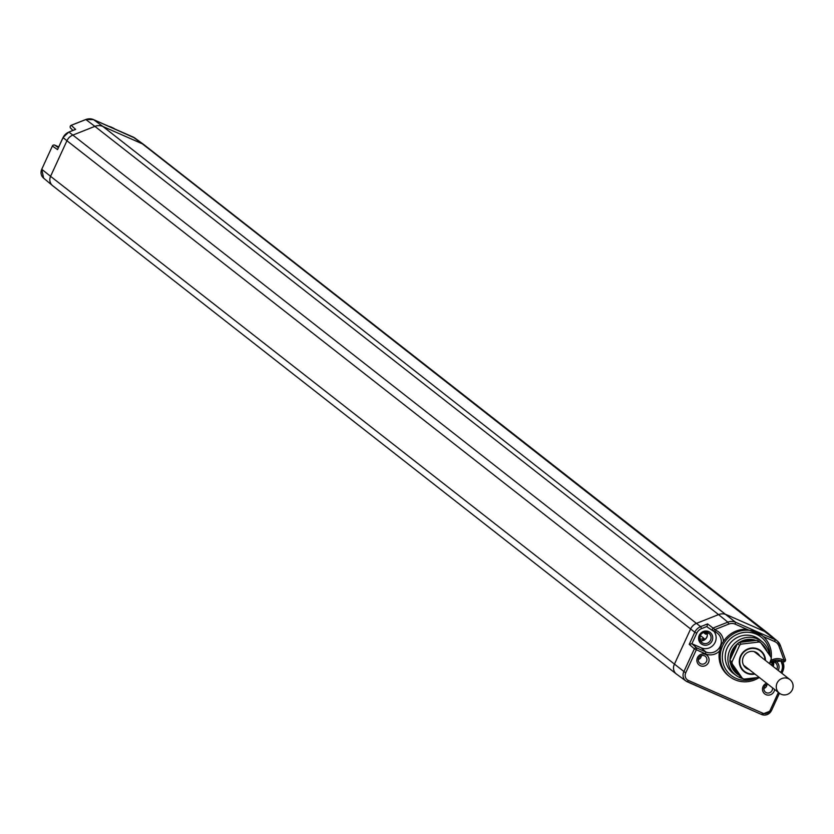 <?xml version="1.0" encoding="UTF-8"?>
<svg xmlns="http://www.w3.org/2000/svg" width="834" height="834" viewBox="0 0 834 834"><rect width="100%" height="100%" fill="white"/><g stroke="black" fill="none" stroke-linecap="round" stroke-linejoin="round"><path stroke-width="1.25" d="M704.97 632.235A4.462 4.306 -51.9 0 1 705.616 634.174L707.326 633.965M704.782 639.668L703.75 638.208A4.462 4.306 -51.9 0 1 699.768 638.865M703.75 638.208L700.341 635.539M705.616 634.174L703.573 632.568M108.368 126.153A26.167 25.249 -51.9 0 1 114.946 129.041M762.005 635.456L746.868 629.295A26.208 25.301 128.1 0 0 723.412 641.44L721.316 644.776L719.523 651.031A12.885 12.437 -51.9 0 1 705.428 653.835L694.368 648.842L683.755 671.912A7.631 7.37 128.1 0 0 685.996 681.044L676.593 674.174A8.027 7.746 -51.9 0 1 674.237 664.583L690.604 628.992A10.696 10.321 -51.9 0 1 696.526 623.352L718.554 614.606A10.696 10.321 -51.9 0 1 726.56 614.721L766.06 632.109A10.696 10.321 -51.9 0 1 768.458 633.59L777.382 641.075A10.31 9.945 128.1 0 0 775.078 639.647L142.395 143.855L102.895 126.466L735.567 622.247L775.078 639.647L774.692 641.544L763.246 636.509M771.44 661.727A4.462 4.306 -51.9 0 1 771.638 665.292M770.835 660.528A12.885 12.437 -51.9 0 1 782.469 659.652L784.127 660.382L783.022 661.716A1.783 1.783 0 0 0 785.44 659.496L780.301 645.318M719.523 651.031A26.208 25.301 128.1 0 0 729.187 676.259A26.208 25.301 128.1 0 0 729.76 676.666M771.179 658.443A26.167 25.249 128.1 0 0 762.557 635.904A26.167 25.249 128.1 0 0 722.63 645.797A26.167 25.249 128.1 0 0 730.313 677.083A26.167 25.249 128.1 0 0 759.274 677.469M770.001 655.712A24.363 23.519 128.1 0 0 751.497 632.672A24.363 23.519 128.1 0 0 724.59 646.788A24.363 23.519 128.1 0 0 729.125 673.674A24.363 23.519 128.1 0 0 755.854 677.896M769.375 654.794A21.288 20.548 128.1 0 0 762.37 641.94L759.868 639.855A21.392 20.652 128.1 0 0 727.217 647.945A21.392 20.652 128.1 0 0 733.503 673.528L736.141 675.446A21.288 20.548 128.1 0 0 743.271 678.74M769.876 663.916A26.167 25.249 128.1 0 0 770.97 659.798M778.372 692.418L770.241 710.109A5.848 5.65 128.1 0 1 762.62 713.133L688.436 680.481A5.848 5.65 128.1 0 1 685.694 672.892L696.307 649.822L696.692 647.924L691.907 643.733L701.206 647.83A10.696 10.321 128.1 0 0 713.852 631.265M774.64 689.499A6.245 6.026 -51.9 0 1 765.977 694.628A6.245 6.026 -51.9 0 1 766.613 683.213M705.564 654.429A6.245 6.026 -51.9 0 1 708.493 662.519A6.245 6.026 -51.9 0 1 700.362 665.74A6.245 6.026 -51.9 0 1 697.443 657.651A6.245 6.026 -51.9 0 1 705.564 654.429M746.868 629.295L735.192 624.155A8.528 8.225 128.1 0 0 728.812 624.072L714.519 629.743L713.414 631.077L716.729 632.725A11.103 10.717 128.1 0 0 715.113 631.818L716.177 630.473A12.885 12.437 -51.9 0 1 723.412 641.44M706.961 626.459L701.582 628.596L700.623 626.668L707.586 623.905L706.961 626.459L707.618 627.304L713.174 630.942A1.783 1.71 123.2 0 0 713.414 631.077L715.092 631.818M701.582 628.596A8.747 8.444 128.1 0 0 696.734 633.204L691.886 643.733L689.218 644.338L694.795 632.224L66.939 140.738L50.572 176.328L685.694 672.892M57.921 148.796L57.546 149.599L52.427 146.065A1.783 1.731 -55.4 0 1 54.742 145.137L58.734 146.899L54.721 145.126A1.783 1.783 0 0 0 52.386 146.013L41.742 169.292L50.572 176.328A8.027 7.746 128.1 0 0 52.844 185.867L676.27 673.924M71.224 125.34L75.623 129.426L74.852 129.729M85.746 119.564L71.328 125.298A1.783 1.731 133.8 0 0 70.681 128.217L70.681 128.217A1.783 1.731 133.8 0 0 71.171 128.54M689.218 644.338L694.368 648.842A1.783 1.71 -48.8 0 1 696.692 647.924L705.814 651.938A11.103 10.717 128.1 0 0 716.729 632.725M735.192 624.155L735.567 622.247A10.31 9.945 128.1 0 0 727.853 622.154L713.57 627.825A1.783 1.71 123.2 0 0 713.174 630.942A1.783 1.783 0 0 0 713.435 631.088M707.222 636.144L706.044 638.448L701.675 640.773L700.331 640.7A5.974 5.765 128.1 0 0 707.211 636.206L707.368 634.069A5.974 5.765 128.1 0 0 706.898 632.339M785.44 659.548A1.783 1.731 -54.4 0 1 783.063 661.737M772.482 687.81A4.431 4.274 -51.9 0 1 765.268 691.991A4.431 4.274 -51.9 0 1 768.031 684.328M763.902 688.415A3.982 3.847 128.1 0 0 766.915 684.558M704.449 655.785A4.431 4.274 -51.9 0 1 706.335 661.873A4.431 4.274 -51.9 0 1 699.663 663.103A4.431 4.274 -51.9 0 1 704.449 655.785M698.287 659.527A3.982 3.847 128.1 0 0 701.3 655.68M762.37 641.94A21.288 20.548 128.1 0 0 729.886 649.988A21.288 20.548 128.1 0 0 736.141 675.446M744.731 679.032A21.288 20.548 128.1 0 0 755.354 677.969M737.423 643.785A19.484 18.807 128.1 0 0 731.845 650.979A19.484 18.807 128.1 0 0 730.031 659.84M730.313 662.561A19.484 18.807 128.1 0 0 739.435 675.477M767.019 651.385A19.484 18.807 128.1 0 0 761.234 643.337M756.042 640.439A19.484 18.807 128.1 0 0 739.299 642.42M752.821 640.814A18.275 17.639 128.1 0 0 742.521 642.044M736.109 646.631A18.275 17.639 128.1 0 0 731.345 656.984M732.325 665.407A18.275 17.639 128.1 0 0 737.423 672.631M736.172 670.859A17.827 17.212 -51.9 0 1 733.451 667.002M731.845 655.899A17.827 17.212 -51.9 0 1 735.63 647.674M743.845 641.888A17.827 17.212 -51.9 0 1 751.33 640.992M749.161 669.556A9.362 9.038 -51.9 0 1 743.907 655.941A9.362 9.038 -51.9 0 1 759.774 656.004M754.426 673.674A12.927 12.479 -51.9 0 1 740.957 656.118A12.927 12.479 -51.9 0 1 765.039 660.121M765.487 660.476A13.375 12.906 128.1 0 0 740.561 655.951A13.375 12.906 128.1 0 0 754.874 674.028M769.459 663.583L771.221 659.152A20.058 19.359 128.1 0 0 771.064 657.275L760.806 642.743A20.058 19.359 128.1 0 0 759.117 642.003L741.186 644.129A20.058 19.359 128.1 0 0 739.654 645.255L731.991 661.925A20.058 19.359 128.1 0 0 732.148 663.801L742.406 678.334A20.058 19.359 128.1 0 0 744.095 679.074L759.201 677.416M759.117 642.003L756.97 640.324A20.058 19.359 128.1 0 1 758.669 641.065L760.806 642.743M756.97 640.324L739.049 642.451L741.186 644.129M739.049 642.451A20.058 19.359 128.1 0 0 737.517 643.587L739.654 645.255M737.517 643.587L729.844 660.247L731.991 661.925M729.844 660.247A20.058 19.359 128.1 0 0 730 662.123L732.148 663.801M730 662.123L740.258 676.655L742.406 678.334M792.3 689.791A8.601 8.309 -51.9 0 1 779.383 693.21A8.601 8.309 -51.9 0 1 777.069 683.077A8.601 8.309 -51.9 0 1 789.986 679.658A8.601 8.309 -51.9 0 1 792.3 689.791M707.211 636.206L707.368 634.069M52.532 185.617L43.608 178.132A7.631 7.37 -51.9 0 1 41.742 169.292L52.386 146.013M773.118 666.46A5.974 5.765 128.1 0 0 773.139 666.429A5.974 5.765 128.1 0 0 773.191 661.529L773.087 666.429M774.296 660.497A7.235 6.985 -51.9 0 1 778.216 670.442M780.812 660.768L781.969 663.979L783.282 663.093L782.73 661.591M780.801 672.465L781.666 670.588A8.747 8.444 128.1 0 0 781.969 663.979M782.469 659.652L781.385 660.997L783.022 661.716L781.364 660.987A11.103 10.717 128.1 0 0 770.366 662.404M778.987 646.162L780.301 645.266L785.44 659.496L784.127 660.382L778.987 646.162A8.528 8.225 128.1 0 0 774.692 641.544M705.428 653.835L705.814 651.938L701.206 647.83M781.833 673.278L782.855 671.047M781.666 670.588L782.876 670.995A10.529 10.164 128.1 0 0 783.282 663.145M133.013 137.005L133.065 137.026A10.31 9.945 -51.9 0 1 134.858 138.058L144.272 144.928A10.696 10.321 128.1 0 0 142.395 143.855L133.065 137.026L93.554 119.637L102.895 126.466A10.696 10.321 128.1 0 0 94.888 126.361L718.554 614.606L727.853 622.154L728.812 624.072M768.197 633.381L144.532 145.126A10.696 10.321 128.1 0 0 144.272 144.928M780.27 645.224A10.31 9.945 128.1 0 0 777.382 641.075L780.27 645.224M57.546 149.599L63.05 137.641A10.529 10.164 -51.9 0 1 68.888 132.095L72.871 135.098L94.888 126.361L85.85 119.533A10.31 9.945 -51.9 0 1 93.554 119.637L134.858 138.058M707.586 623.905L716.177 630.473M707.857 627.439L712.966 630.775M712.069 640.95A7.235 6.985 -51.9 0 1 702.655 644.692A7.235 6.985 -51.9 0 1 699.267 635.31A7.235 6.985 -51.9 0 1 708.681 631.578A7.235 6.985 -51.9 0 1 712.069 640.95M63.071 137.589L66.939 140.738A10.696 10.321 128.1 0 1 72.871 135.098L700.623 626.668A10.529 10.164 128.1 0 0 694.795 632.224L696.734 633.204M41.763 169.25L43.608 178.132M58.39 147.649L54.742 145.137M770.241 710.109L771.492 710.568L779.404 693.231M762.62 713.133L761.536 714.477A7.631 7.37 128.1 0 0 771.429 710.568M688.436 680.481L687.352 681.826L761.536 714.477L771.492 710.568L779.446 693.262M687.352 681.826L687.32 681.816A7.631 7.37 128.1 0 1 685.996 681.044L761.536 714.477M57.692 149.161L63.009 137.6L68.815 132.074L75.623 129.426M710.516 640.168A5.807 5.609 -51.9 0 1 701.936 642.587A5.807 5.609 -51.9 0 1 700.237 635.644A5.807 5.609 -51.9 0 1 709.098 633.444A5.807 5.609 -51.9 0 1 710.516 640.168M772.107 661.362A5.807 5.609 -51.9 0 1 776.808 669.348M707.336 634.028L706.888 632.339M52.73 185.773L676.384 674.028M770.335 662.488L781.385 660.997M730.313 677.083L729.187 676.259M762.557 635.904L761.463 634.987M781.875 673.309L782.918 671.047L782.74 661.602M93.533 119.616L85.777 119.512L71.255 125.277A1.783 1.783 0 0 0 70.681 128.217L72.975 130.427M68.815 132.074L75.206 129.541M701.936 642.587L699.83 639.271L700.268 635.685C700.529 632.537 703.469 631.797 709.098 633.444M772.076 661.372L775.38 662.623M779.383 693.21L743.563 665.167M789.986 679.658L754.165 651.615"/></g></svg>
